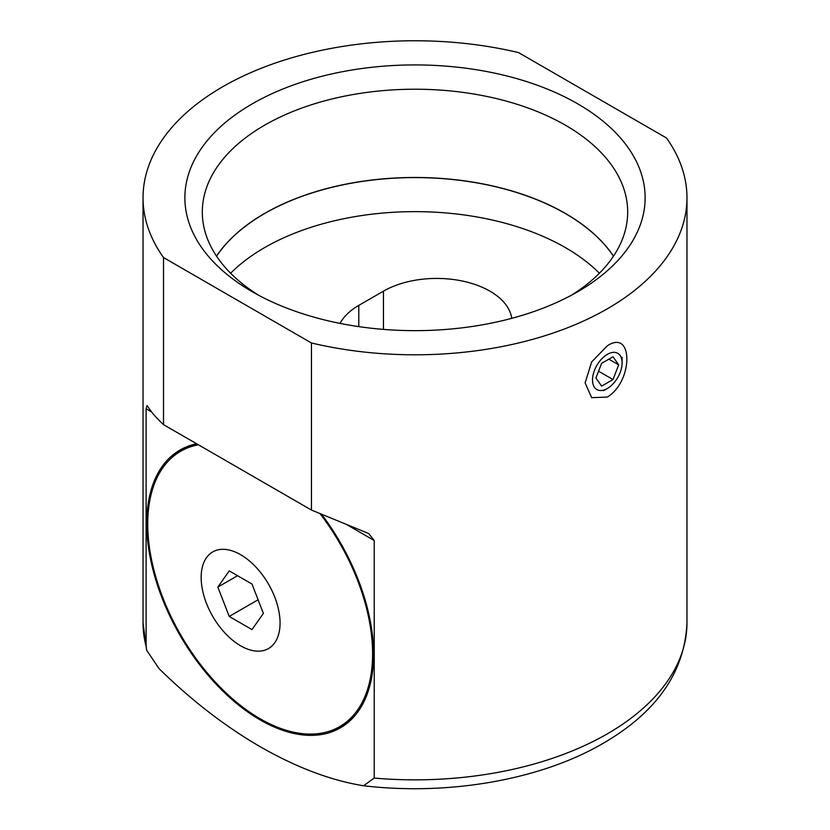 <?xml version="1.0" encoding="UTF-8"?>
<svg xmlns="http://www.w3.org/2000/svg" width="830" height="830" viewBox="0 0 830 830"><rect width="100%" height="100%" fill="white"/><g stroke="black" fill="none" stroke-linecap="round" stroke-linejoin="round"><path stroke-width="1.25" d="M607.311 345.82L591.634 361.953L585.119 382.921L591.655 397.674L607.311 397.072C633.394 381.323 633.332 328.514 607.311 345.82M201.161 577.462A55.786 32.214 -120 0 0 240.617 645.792A55.786 32.214 -120 0 0 280.063 623.019A55.786 32.214 -120 0 0 240.617 554.689A55.786 32.214 -120 0 0 201.161 577.462M198.443 444.807A158.997 91.798 -120 0 0 180.67 451.261A158.997 91.798 -120 0 0 147.74 524.041A158.997 91.798 -120 0 0 217.138 684.045A158.997 91.798 -120 0 0 339.667 726.644A158.997 91.798 -120 0 0 372.597 653.864A158.997 91.798 -120 0 0 320.162 513.791M339.667 726.644L344.097 724.082A158.997 91.798 -120 0 0 353.756 716.954M321.677 514.434A160.387 92.597 60 0 1 340.362 727.858A160.387 92.597 60 0 1 260.163 719.911A160.387 92.597 60 0 1 155.386 578.572A160.387 92.597 60 0 1 179.975 450.047A160.387 92.597 60 0 1 196.658 443.78M182.226 448.823A160.387 92.597 -120 0 0 171.011 458.388M230.616 273.226A212.688 122.799 180 0 1 264.604 247.61A212.688 122.799 180 0 1 599.385 273.226M216.557 256.2A212.688 122.799 180 0 1 264.604 213.559A212.688 122.799 180 0 1 613.443 256.2M577.722 291.735A230.128 132.862 180 0 1 252.279 291.735A230.128 132.862 180 0 1 252.279 103.843A230.128 132.862 180 0 1 577.722 103.833A230.128 132.862 180 0 1 577.722 291.735L577.722 291.735M258.68 295.293A212.688 122.799 180 0 1 202.313 212.024A212.688 122.799 180 0 1 264.604 125.195A212.688 122.799 180 0 1 496.392 98.573A212.688 122.799 180 0 1 627.688 212.024A212.688 122.799 180 0 1 571.32 295.293M146.671 650.284L143.03 622.822A271.97 157.015 0 0 0 146.111 646.363L146.671 650.284L159.08 668.648C223.374 731.894 296.403 774.245 361.257 785.377L363.54 785.751L374.226 778.073A271.97 157.015 0 0 0 607.311 733.855A271.97 157.015 0 0 0 686.97 622.822C684.76 672.051 656.758 712.254 602.974 743.431C540.548 779.899 448.542 795.825 363.54 785.751M216.516 256.148A212.688 122.799 180 0 1 264.604 213.445A212.688 122.799 180 0 1 613.484 256.148M518.553 52.591A271.97 157.015 0 0 0 222.689 86.756A271.97 157.015 0 0 0 143.03 197.789A271.97 157.015 0 0 0 163.52 257.57L311.447 342.977A271.97 157.015 0 0 0 607.311 308.812A271.97 157.015 0 0 0 686.97 197.789A271.97 157.015 0 0 0 666.48 137.998L518.553 52.591M311.447 342.977L311.447 510.056L368.707 533.534L374.226 540.496L374.226 778.073M146.111 646.363L146.111 408.785L147.003 405.528L147.719 406.389C151.174 412.002 156.434 418.092 163.52 424.649L163.52 257.57M511.757 318.336A75.312 43.482 0 0 0 462.632 281.09A75.312 43.482 0 0 0 383.439 291.164L358.788 305.399A75.312 43.482 0 0 0 340.041 323.399M311.447 510.056L163.52 424.649M328.659 731.438A160.387 92.597 -120 0 0 342.551 726.52M196.108 443.894A158.997 91.798 -120 0 0 185.111 448.698L180.67 451.261M263.39 613.391L251.998 584.04L229.225 570.895L217.834 587.09L229.225 616.441L251.998 629.586L263.39 613.391M258.099 599.768L229.225 616.441M237.556 575.709L217.834 587.09M607.311 388.523L607.311 388.523A20.916 12.077 120 0 0 622.106 362.907A20.916 12.077 120 0 0 607.311 354.369A20.916 12.077 120 0 0 592.516 379.984A20.916 12.077 120 0 0 607.311 388.523L603.607 390.66L607.311 388.523M595.919 378.024L601.615 386.116L613.007 379.549L618.692 364.868L613.007 356.776L601.615 363.343L595.919 378.024M608.836 359.183L618.692 364.868M598.565 371.207L613.007 379.549M151.641 411.981L146.111 408.785M358.788 305.399L358.788 326.626M383.439 291.164L383.439 329.396M374.226 540.496L347.137 524.851M686.97 622.822L686.97 197.789M143.03 622.822L143.03 197.789M622.106 362.907L622.106 357.211"/></g></svg>
